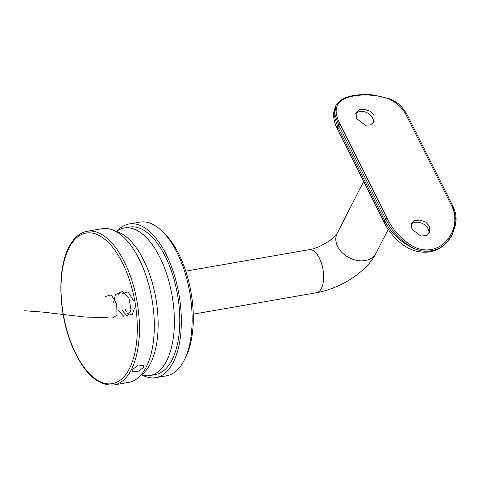 <?xml version="1.0" encoding="UTF-8"?>
<svg xmlns="http://www.w3.org/2000/svg" width="480" height="480" viewBox="0 0 480 480"><rect width="100%" height="100%" fill="white"/><g stroke="black" fill="none" stroke-linecap="round" stroke-linejoin="round"><path stroke-width="0.72" d="M355.602 113.742A10.14 7.536 -152.9 0 1 364.422 111.774A10.14 7.536 -152.9 0 1 372.6 118.02A10.14 7.536 -152.9 0 1 373.302 122.904M373.98 115.326L374.094 121.71L370.572 124.866L365.298 125.22L356.406 118.38L356.046 112.476L359.352 109.74L364.674 109.278L370.206 111.288L373.98 115.326M411.078 224.532A10.14 7.536 -152.9 0 1 419.904 222.564A10.14 7.536 -152.9 0 1 428.076 228.81A10.14 7.536 -152.9 0 1 428.784 233.694M429.456 226.116L429.576 232.5L426.054 235.656L420.774 236.01L411.882 229.17L411.522 223.266L414.828 220.53L420.156 220.068L425.682 222.078L429.456 226.116M161.76 230.88L164.124 233.136A74.868 35.61 80.1 0 1 185.706 357.234L184.242 360.15A77.988 37.092 -99.9 0 0 161.76 230.88A77.988 37.092 -99.9 0 0 139.878 222.12L129.066 223.998A77.988 37.092 -99.9 0 0 117.468 230.7M142.614 375.276A77.988 37.092 -99.9 0 0 155.79 377.67L166.602 375.786A77.988 37.092 -99.9 0 0 184.062 360.504A77.988 37.092 -99.9 0 0 184.242 360.15M155.79 377.67A77.988 37.092 -99.9 0 0 173.25 362.382A77.988 37.092 -99.9 0 0 173.814 273.36A77.988 37.092 -99.9 0 0 129.066 223.998M446.592 240.756C455.19 230.352 457.068 219.078 452.226 206.946L405.318 113.268C398.79 102.732 388.296 96.804 373.842 95.478C366.858 94.692 360.318 94.83 354.222 95.892C348.174 96.948 343.608 98.742 340.53 101.274C334.776 106.122 334.692 113.892 340.272 124.578L387.18 218.256C392.964 230.25 401.664 239.676 413.28 246.552C419.154 249.516 425.112 250.512 431.166 249.54C437.262 248.382 442.404 245.46 446.592 240.756A0.936 0.414 -138 0 1 447.288 241.812L452.004 235.086C446.898 244.41 439.506 250.002 429.816 251.856L429.816 251.856A7.8 3.708 -99.9 0 0 431.208 250.908C424.926 251.916 418.752 250.896 412.674 247.83C400.656 240.888 391.656 231.258 385.674 218.94L338.766 125.256L334.83 113.94L335.658 105.888L334.11 115.428L337.824 127.098L384.738 220.776C390.744 232.686 400.056 241.704 412.674 247.83A0.936 0.33 -63.6 0 0 413.28 246.552M453.264 207.186L456 220.848L452.274 234.558L447.288 241.812C442.896 246.678 437.538 249.708 431.208 250.908A0.936 0.444 -99.9 0 0 431.166 249.54M373.842 95.478L373.914 95.046C366.774 94.272 360.06 94.434 353.778 95.526C348.198 96.342 343.416 98.208 339.432 101.124L335.934 105.36M340.53 101.274A0.936 0.762 -129.3 0 0 339.432 101.124M132.696 369.438L132.498 371.232L137.706 371.616L143.508 367.554L143.652 365.646L138.318 365.016L132.696 369.438M146.214 367.086A77.988 37.092 -99.9 0 0 146.778 278.058A77.988 37.092 -99.9 0 0 102.03 228.702L87.162 231.288A77.988 37.092 80.1 0 1 131.91 280.644A77.988 37.092 80.1 0 1 131.346 369.672A77.988 37.092 80.1 0 1 113.886 384.954L128.754 382.368A77.988 37.092 -99.9 0 0 146.214 367.086M115.206 231.096A74.868 35.61 80.1 0 1 152.988 285.264A74.868 35.61 80.1 0 1 150.39 363.684A74.868 35.61 80.1 0 1 140.352 375.672M116.43 231.42A74.868 35.61 80.1 0 1 124.194 228.012A74.868 35.61 80.1 0 1 167.154 275.394A74.868 35.61 80.1 0 1 166.608 360.864A74.868 35.61 80.1 0 1 149.85 375.534A74.868 35.61 80.1 0 1 141.39 374.946M124.194 228.012L129.6 227.07A74.868 35.61 80.1 0 1 172.56 274.458A74.868 35.61 80.1 0 1 172.014 359.922A74.868 35.61 80.1 0 1 155.256 374.598L149.85 375.534M125.28 309.57L126.282 311.766M127.26 313.296L132.102 315.03L134.514 308.028M133.572 300.876L128.088 291.918L122.04 293.616M121.902 310.158L127.302 316.098L131.046 310.11L128.97 298.074L122.556 291.726M121.65 291.78L118.662 294.204M118.524 310.746L124.068 316.68M120.024 292.476L115.368 294.648L113.574 302.796M112.332 318.048L116.994 315.132L116.694 303.888L111.216 294.87L105.144 296.55M107.688 317.64L84.888 317.028L42.78 312.078L24 310.722M185.76 271.134L309.006 249.702A21.834 10.386 80.1 0 1 319.398 258.216A21.834 10.386 80.1 0 1 323.52 280.038A21.834 10.386 80.1 0 1 316.494 292.728C340.32 288.48 366.102 272.652 376.032 253.23L388.218 229.41M309.006 249.702C319.2 248.688 335.796 237.57 337.152 233.34A21.834 16.236 27.1 0 0 337.668 246.576A21.834 16.236 27.1 0 0 357.264 260.46A21.834 16.236 27.1 0 0 376.032 253.23M429.816 251.856C419.484 253.35 409.644 250.32 400.284 242.772C396.372 240.132 387.336 229.626 384.522 223.092L384.522 223.092A7.8 3.666 -26.6 0 1 384.738 220.776L385.674 218.94A0.936 0.438 -26.6 0 1 386.364 218.37A0.936 0.438 -26.6 0 1 387.18 218.256M340.272 124.578A0.936 0.438 153.4 0 0 339.45 124.692A0.936 0.438 153.4 0 0 338.766 125.256L337.824 127.098A7.8 3.666 153.4 0 0 337.608 129.414L384.522 223.092M405.318 113.268A0.936 0.438 -26.6 0 1 406.38 113.226L453.288 206.904A0.936 0.438 153.4 0 0 452.226 206.946M406.38 113.226L400.956 105.96C399.474 104.472 395.886 101.406 388.872 98.598L373.914 95.046M354.222 95.892A0.936 0.444 -99.9 0 0 353.778 95.526M129.378 368.676A76.428 36.354 -99.9 0 0 122.448 262.854A76.428 36.354 -99.9 0 0 68.964 248.04A76.428 36.354 -99.9 0 0 75.894 353.856A76.428 36.354 -99.9 0 0 129.378 368.676M337.152 233.34L363.684 181.476M193.242 314.16L316.494 292.728M452.256 234.588L452.004 235.086M335.658 105.888L333.756 112.176C333.258 117.792 334.542 123.54 337.608 129.414M453.288 206.904C455.982 212.484 456.732 218.496 455.55 224.946L452.274 234.558M87.162 231.288C79.668 232.746 73.59 238.014 68.928 247.092C56.94 269.352 58.578 314.454 72.306 346.542C83.97 373.356 97.83 386.166 113.886 384.954"/></g></svg>
